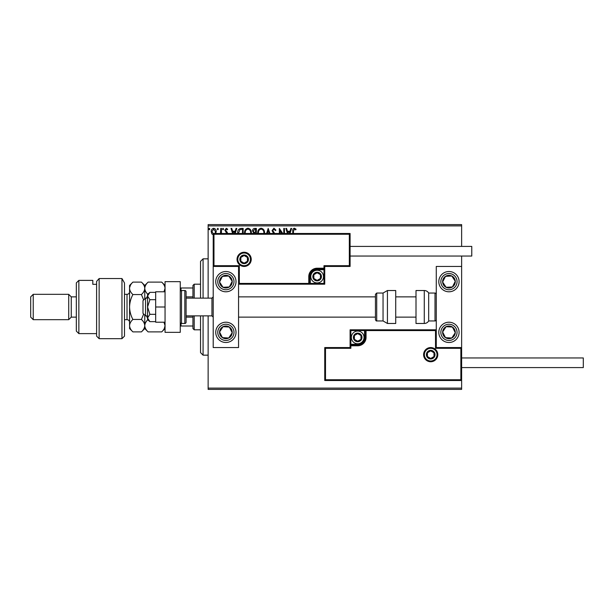 <?xml version="1.0" encoding="UTF-8"?>
<svg xmlns="http://www.w3.org/2000/svg" width="614" height="614" viewBox="0 0 614 614"><rect width="100%" height="100%" fill="white"/><g stroke="black" fill="none" stroke-linecap="round" stroke-linejoin="round"><path stroke-width="0.92" d="M213.71 235.016L211.876 233.949L211.208 231.647C211.193 229.805 212.03 228.692 213.71 228.308C215.399 228.692 216.235 229.805 216.212 231.647L215.552 233.942M220.464 233.489L220.764 228.416L221.447 228.416L221.447 233.489M226.789 233.489L224.862 230.181L226.297 228.308L227.702 229.183L227.31 229.782L226.374 229.099L225.545 230.143L227.257 232.315L227.472 233.489M237.748 233.489L237.71 232.744C237.61 230.181 238.746 228.738 241.11 228.416L243.175 228.416L243.175 233.489M253.597 233.489L253.904 233.205L252.5 230.941C252.507 229.475 253.206 228.631 254.595 228.416L256.368 228.416L256.368 233.489M266.576 233.489L268.195 228.416L269.937 233.489M269.193 233.489L268.257 230.565L267.313 233.489M283.783 233.489L283.783 228.416L284.466 228.416L284.466 233.489M281.849 233.489L280.03 230.672L280.03 233.489M279.347 233.489L279.347 228.416L282.785 233.489M292.763 233.489L292.763 231.301C292.494 229.69 293.031 228.654 294.39 228.193L296.063 229.214L295.718 229.897L294.398 229.099L293.446 231.386L293.446 233.489M208.138 225.883L208.138 224.617L461.628 224.617L461.628 225.883L208.138 225.883L208.138 298.128M208.138 315.872L208.138 388.117L461.628 388.117L461.628 389.383L208.138 389.383L208.138 388.117M461.628 225.883L461.628 246.414M461.628 256.046L461.628 266.445L436.278 266.445L436.278 347.555L461.628 347.555L461.628 388.117M287.452 233.489L285.825 228.416L286.569 228.416L287.482 231.263L289.977 231.263L290.882 228.416L291.627 228.416L290 233.489M273.575 233.489L272.063 230.595L273.936 228.193L275.932 230.127L275.379 230.58L273.99 229.099L272.746 230.603L275.126 234.095M257.757 233.489L257.734 232.859C257.688 230.327 258.824 228.769 261.134 228.193C263.444 228.746 264.588 230.288 264.557 232.813L264.527 233.489M244.564 233.489L244.541 232.859C244.495 230.327 245.631 228.769 247.941 228.193C250.251 228.746 251.395 230.288 251.364 232.813L251.333 233.489M232.629 233.489L231.002 228.416L231.747 228.416L232.66 231.263L235.147 231.263L236.06 228.416L236.804 228.416L235.177 233.489M223.611 229.045L223.043 229.782L222.475 229.045L223.043 228.308L223.611 229.045M218.377 229.045L217.809 229.782L217.241 229.045L217.809 228.308L218.377 229.045M209.85 229.045L209.274 229.782L208.706 229.045L209.274 228.308L209.85 229.045M289.263 233.489L289.685 232.176L287.774 232.176L288.196 233.489M263.836 233.489L263.874 232.821C263.905 230.803 262.999 229.559 261.157 229.099C259.285 229.559 258.371 230.81 258.417 232.859L258.448 233.489M255.34 232.629L255.685 229.329L254.902 229.329L253.183 230.941L254.257 232.522L255.34 232.629M250.642 233.489L250.681 232.821C250.712 230.803 249.806 229.559 247.964 229.099C246.091 229.559 245.178 230.81 245.224 232.859L245.255 233.489M242.492 233.489L242.492 229.329L239.928 229.552L238.439 233.489M234.441 233.489L234.855 232.176L232.952 232.176L233.374 233.489M214.977 233.489L215.537 231.639L213.71 229.099L211.891 231.639L213.71 234.218M225.883 271.511A10.139 10.139 0 0 1 236.022 281.649A10.139 10.139 0 0 1 225.883 291.788A10.139 10.139 0 0 1 215.744 281.649A10.139 10.139 0 0 1 225.883 271.511M225.883 342.489A10.139 10.139 0 0 0 236.022 332.351A10.139 10.139 0 0 0 225.883 322.212A10.139 10.139 0 0 0 215.744 332.351A10.139 10.139 0 0 0 225.883 342.489A10.139 10.139 0 0 1 217.394 326.801A10.139 10.139 0 0 1 225.883 322.212M238.562 266.445L238.562 347.555L213.212 347.555L213.212 266.445L238.562 266.445L239.322 265.685L239.322 283.422L238.562 284.19L310.293 284.19L310.293 283.422L323.985 283.422L323.985 269.738L317.139 269.738A6.846 6.846 0 0 0 310.293 276.584L310.293 283.422L309.533 283.422A0.76 0.76 0 0 1 308.773 284.19L308.773 276.584A8.366 8.366 0 0 1 317.139 268.218L323.985 268.218L323.985 265.685L349.335 265.685L349.335 234.249L350.095 233.489L350.095 266.445L324.745 266.445L324.745 268.218L323.985 268.218L323.985 268.978L317.139 268.978A7.606 7.606 0 0 0 309.533 276.584L309.533 283.422L239.322 283.422M448.949 342.489A10.139 10.139 0 0 1 438.81 332.351A10.139 10.139 0 0 1 448.949 322.212A10.139 10.139 0 0 1 459.095 332.351A10.139 10.139 0 0 1 448.949 342.489M448.949 271.511A10.139 10.139 0 0 0 438.81 281.649A10.139 10.139 0 0 0 448.949 291.788A10.139 10.139 0 0 0 459.095 281.649A10.139 10.139 0 0 0 448.949 271.511A10.139 10.139 0 0 1 454.498 290.138M461.628 347.555L461.628 380.511L324.745 380.511L324.745 347.555L325.504 348.315L325.504 379.751L460.868 379.751L460.868 348.315L461.628 347.555L461.628 266.445M145.526 315.872L142.993 313.34L142.993 300.66L145.526 298.128L145.526 315.872L147.56 315.872M186.088 315.872L211.945 315.872L211.945 298.128L213.212 296.861M424.366 354.654A6.34 6.34 0 0 0 430.698 360.994A6.34 6.34 0 0 0 437.038 354.654A6.34 6.34 0 0 0 430.698 348.315A6.34 6.34 0 0 0 424.366 354.654M324.745 347.555L350.095 347.555L350.095 345.782L350.855 345.782L350.855 348.315L325.504 348.315M357.701 344.262L357.701 345.022L350.855 345.022A0.76 0.76 0 0 0 350.095 345.782L350.095 329.81L364.539 329.81L364.539 330.578L350.855 330.578L350.855 344.262L357.701 344.262A6.846 6.846 0 0 0 364.539 337.416L364.539 330.578L365.299 330.578A0.76 0.76 0 0 1 366.059 329.81L364.539 329.81M357.701 345.782L357.701 345.022A7.606 7.606 0 0 0 365.299 337.416L365.299 330.578L366.059 330.578L366.059 329.81L436.278 329.81L435.518 330.578L366.059 330.578L366.059 337.416A8.366 8.366 0 0 1 357.701 345.782L350.855 345.782L350.855 344.262L350.095 344.262M325.504 379.751L324.745 380.511M350.095 347.555L350.855 348.315M460.868 379.751L461.628 380.511M460.868 348.315L435.518 348.315L436.278 347.555M350.095 329.81L350.855 330.578M250.474 259.346A6.34 6.34 0 0 0 244.134 253.006A6.34 6.34 0 0 0 237.795 259.346A6.34 6.34 0 0 0 244.134 265.685A6.34 6.34 0 0 0 250.474 259.346M349.335 234.249L213.971 234.249L213.971 265.685L213.212 266.445L213.212 233.489L350.095 233.489M324.745 269.738L323.985 269.738L323.985 268.978A0.76 0.76 0 0 0 324.745 268.218L324.745 284.19L310.293 284.19M350.095 266.445L349.335 265.685M324.745 266.445L323.985 265.685M213.971 234.249L213.212 233.489M324.745 284.19L323.985 283.422M320.945 276.584A3.799 3.799 0 0 0 313.846 274.681A3.799 3.799 0 0 0 317.139 280.383A3.799 3.799 0 0 0 320.945 276.584M320.431 276.584L320.431 274.681L317.139 272.777L313.846 274.681L313.846 278.48L317.139 280.383L320.431 278.48L320.431 276.584M310.799 276.584A6.34 6.34 0 0 1 317.139 270.244A6.34 6.34 0 0 1 323.478 276.584A6.34 6.34 0 0 1 317.139 282.916A6.34 6.34 0 0 1 310.799 276.584M313.846 274.681L313.846 278.48L317.139 280.383L320.431 278.48L320.431 274.681L317.139 272.777M361.5 337.416A3.799 3.799 0 0 0 354.401 335.52A3.799 3.799 0 0 0 357.701 341.223A3.799 3.799 0 0 0 361.5 337.416M360.994 337.416L360.994 335.52L357.701 333.617L354.401 335.52L354.401 339.319L357.701 341.223L360.994 339.319L360.994 337.416M351.361 337.416A6.34 6.34 0 0 1 357.701 331.084A6.34 6.34 0 0 1 364.033 337.416A6.34 6.34 0 0 1 357.701 343.756A6.34 6.34 0 0 1 351.361 337.416M354.401 335.52L354.401 339.319L357.701 341.223L360.994 339.319L360.994 335.52L357.701 333.617M434.505 354.654A3.799 3.799 0 0 0 427.405 352.751A3.799 3.799 0 0 0 430.698 358.461A3.799 3.799 0 0 0 434.505 354.654M433.991 354.654L433.991 352.751L430.698 350.855L427.405 352.751L427.405 356.557L430.698 358.461L433.991 356.557L433.991 354.654M427.405 352.751L427.405 356.557L430.698 358.461M433.991 356.557L433.991 352.751M247.941 259.346A3.799 3.799 0 0 0 240.841 257.443A3.799 3.799 0 0 0 244.134 263.145A3.799 3.799 0 0 0 247.941 259.346M247.427 259.346L247.427 257.443L244.134 255.539L240.841 257.443L240.841 261.249L244.134 263.145L247.427 261.249L247.427 259.346M240.841 257.443L240.841 261.249L244.134 263.145L247.427 261.249L247.427 257.443M220.579 328.881A6.34 6.34 0 0 0 228.746 337.999A6.34 6.34 0 0 0 229.352 327.047A6.34 6.34 0 0 0 220.579 328.881M221.293 329.35L219.559 331.997L222.422 337.654L228.746 337.999L232.215 332.696L229.352 327.047L223.02 326.694L221.293 329.35M231.432 323.862A10.139 10.139 0 0 1 234.371 337.892M219.559 331.997L222.422 337.654L228.746 337.999L232.215 332.696L229.352 327.047L223.02 326.694L219.559 331.997M443.646 328.881A6.34 6.34 0 0 0 451.812 337.999A6.34 6.34 0 0 0 452.418 327.047A6.34 6.34 0 0 0 443.646 328.881M444.359 329.35L442.625 331.997L445.488 337.654L451.812 337.999L455.281 332.696L452.418 327.047L446.094 326.694L444.359 329.35M442.625 331.997L445.488 337.654L451.812 337.999L455.281 332.696L452.418 327.047L446.094 326.694L442.625 331.997M454.26 278.188A6.34 6.34 0 0 0 442.625 282.003A6.34 6.34 0 0 0 452.418 286.953A6.34 6.34 0 0 0 454.26 278.188M453.546 278.649L451.812 276.001L445.488 276.346L442.625 282.003L446.094 287.306L452.418 286.953L455.281 281.304L453.546 278.649M448.949 291.788A10.139 10.139 0 0 1 440.461 287.198M451.812 276.001L445.488 276.346L442.625 282.003L446.094 287.306L452.418 286.953L455.281 281.304L451.812 276.001M231.186 278.188A6.34 6.34 0 0 0 219.559 282.003A6.34 6.34 0 0 0 229.352 286.953A6.34 6.34 0 0 0 231.186 278.188M230.48 278.649L228.746 276.001L222.422 276.346L219.559 282.003L223.02 287.306L229.352 286.953L232.215 281.304L230.48 278.649M228.746 276.001L222.422 276.346L219.559 282.003L223.02 287.306L229.352 286.953L232.215 281.304L228.746 276.001M424.282 323.478A5.073 5.073 0 0 0 428.672 320.945L428.672 293.055A5.073 5.073 0 0 0 424.282 290.522L416 290.522L416 323.478L424.282 323.478L424.282 290.522M428.672 320.945L435.011 320.945A1.266 1.266 0 0 0 436.278 319.671M435.011 320.945L435.011 293.055A1.266 1.266 0 0 1 436.278 294.329M435.011 293.055L428.672 293.055M387.434 323.478L395.723 323.478L395.723 290.522L387.434 290.522L387.434 323.478L383.044 320.945L383.044 293.055L376.712 293.055L376.712 320.945C376.405 321.199 375.983 320.777 375.438 319.671L375.438 294.329L375.438 296.861L238.562 296.861M238.562 317.139L375.438 317.139L375.438 296.861M461.628 357.954L583.3 357.954L583.3 367.586L461.628 367.586M350.095 246.414L471.767 246.414L471.767 256.046L350.095 256.046M165.051 307L155.672 307L155.672 322.212L165.051 322.212M155.672 307L155.672 291.788L165.051 291.788M165.051 332.351L165.051 281.649L180.255 281.649L180.255 332.351L165.051 332.351M181.521 290.522L181.521 323.478L184.822 323.478A1.266 1.266 0 0 0 186.088 322.212L186.088 291.788A1.266 1.266 0 0 0 184.822 290.522L181.521 290.522A1.266 1.266 0 0 0 180.255 291.788M181.521 323.478A1.266 1.266 0 0 1 180.255 322.212M149.893 314.314L147.56 307L147.56 317.975L149.893 321.636L147.56 319.671L147.56 317.975L149.893 314.314L155.672 314.314M149.893 321.636L155.672 321.636M149.893 299.686L147.56 296.025L147.56 307L149.893 299.686L155.672 299.686M149.893 292.364L147.56 294.329L147.56 296.025L149.893 292.364L155.672 292.364M203.073 315.872L203.073 355.161L200.532 352.628L200.532 315.872M200.532 298.128L200.532 261.372L203.073 258.839L203.073 298.128M194.201 315.872L194.201 329.81L192.934 328.544L192.934 315.872M192.934 298.128L192.934 285.456L194.201 284.19L194.201 298.128M194.201 329.81L200.532 329.81M194.201 284.19L200.532 284.19M192.934 326.011L180.255 326.011M192.934 317.139L186.088 317.139M192.934 296.861L186.088 296.861M180.255 287.989L181.015 287.989L181.015 290.629M192.934 287.989L181.015 287.989M181.015 323.371L181.015 326.011M124.488 336.15L121.956 338.682L121.956 278.549L124.488 282.954L124.488 336.15M78.861 333.617L76.328 331.084L76.328 282.916L78.861 280.383L78.861 333.617L96.605 333.617M71.255 317.139L71.255 296.861L68.722 294.329L68.722 319.671L71.255 317.139L76.328 317.139M33.233 319.671L30.7 317.139L30.7 296.861L33.233 294.329L33.233 319.671L68.722 319.671M33.233 294.329L68.722 294.329M71.255 296.861L76.328 296.861M96.605 284.328L92.806 284.328L92.806 280.383L92.806 284.328M78.861 280.383L92.806 280.383M96.605 281.396L99.138 278.549L99.138 338.682L96.605 336.15L96.605 281.396L99.138 278.549L121.956 278.549L124.488 282.954M163.969 322.212L165.051 325.658C164.92 327.845 163.808 329.918 161.712 331.882L148.104 331.882C146.017 329.941 144.904 327.868 144.766 325.658C144.896 323.478 146.009 321.398 148.104 319.441M146.523 298.128L147.56 295.687M147.56 318.313L146.523 315.872M148.104 294.559C146.017 292.609 144.904 290.537 144.766 288.342C144.904 286.139 146.017 284.067 148.104 282.118L161.712 282.118C163.8 284.067 164.913 286.147 165.051 288.342L163.969 291.788M164.352 328.421L165.051 325.658M144.766 298.888L144.766 285.456L148.104 282.118M148.104 331.882L144.766 328.544L144.766 315.112M143.661 314L141.435 319.441C143.522 321.375 144.628 323.448 144.766 325.658C144.643 327.845 143.53 329.918 141.435 331.882L132.893 331.882C130.813 329.941 129.7 327.868 129.562 325.658L129.562 285.456L132.893 282.118L141.435 282.118C143.522 284.067 144.635 286.139 144.766 288.342C144.635 290.537 143.522 292.609 141.435 294.559L143.661 300M132.893 331.882L129.562 328.544L129.623 326.471M129.562 325.658C129.684 323.478 130.797 321.398 132.893 319.441C130.813 315.565 129.7 311.421 129.562 307C129.684 302.633 130.797 298.481 132.893 294.559C130.805 292.609 129.692 290.537 129.562 288.342C129.692 286.147 130.805 284.075 132.893 282.118M130.49 285.142L129.623 287.529M132.893 294.559L141.435 294.559M132.893 319.441L141.435 319.441M437.797 354.654A7.099 7.099 0 0 1 430.698 361.753A7.099 7.099 0 0 1 423.606 354.654A7.099 7.099 0 0 1 430.698 347.555A7.099 7.099 0 0 1 437.797 354.654M435.518 348.315L435.518 330.578M364.539 337.416L366.059 337.416M237.035 259.346A7.099 7.099 0 0 1 244.134 252.247A7.099 7.099 0 0 1 251.233 259.346A7.099 7.099 0 0 1 244.134 266.445A7.099 7.099 0 0 1 237.035 259.346M213.971 265.685L239.322 265.685M317.139 269.738L317.139 268.218M310.293 276.584L308.773 276.584M321.452 276.584A4.306 4.306 0 0 0 317.139 272.271A4.306 4.306 0 0 0 312.833 276.584A4.306 4.306 0 0 0 317.139 280.89A4.306 4.306 0 0 0 321.452 276.584M362.007 337.416A4.306 4.306 0 0 0 357.701 333.11A4.306 4.306 0 0 0 353.388 337.416A4.306 4.306 0 0 0 357.701 341.729A4.306 4.306 0 0 0 362.007 337.416M435.011 354.654A4.306 4.306 0 0 0 430.698 350.348A4.306 4.306 0 0 0 426.392 354.654A4.306 4.306 0 0 0 430.698 358.967A4.306 4.306 0 0 0 435.011 354.654M248.447 259.346A4.306 4.306 0 0 0 244.134 255.033A4.306 4.306 0 0 0 239.828 259.346A4.306 4.306 0 0 0 244.134 263.652A4.306 4.306 0 0 0 248.447 259.346M219.091 327.914A8.112 8.112 0 0 0 221.447 339.143A8.112 8.112 0 0 0 232.675 336.787A8.112 8.112 0 0 0 230.319 325.558A8.112 8.112 0 0 0 219.091 327.914M442.164 327.914A8.112 8.112 0 0 0 444.513 339.143A8.112 8.112 0 0 0 455.741 336.787A8.112 8.112 0 0 0 453.385 325.558A8.112 8.112 0 0 0 442.164 327.914M455.741 277.213A8.112 8.112 0 0 0 444.513 274.857A8.112 8.112 0 0 0 442.164 286.086A8.112 8.112 0 0 0 453.385 288.442A8.112 8.112 0 0 0 455.741 277.213M232.675 277.213A8.112 8.112 0 0 0 221.447 274.857A8.112 8.112 0 0 0 219.091 286.086A8.112 8.112 0 0 0 230.319 288.442A8.112 8.112 0 0 0 232.675 277.213M184.822 323.478L184.822 290.522M124.488 319.671L127.021 319.671L127.021 294.329C128.564 294.175 129.408 293.331 129.562 291.788M211.945 315.872L213.212 317.139M416 317.139L395.723 317.139M416 296.861L395.723 296.861M145.526 298.128L147.56 298.128M186.088 298.128L211.945 298.128M376.712 320.945L383.044 320.945M376.712 293.055L375.438 294.329M387.434 290.522L383.044 293.055M203.073 258.839L208.138 258.839M203.073 355.161L208.138 355.161M99.138 338.682L121.956 338.682M165.051 285.456L161.712 282.118M165.051 328.544L161.712 331.882M144.766 328.544L141.435 331.882M144.766 285.456L141.435 282.118M124.488 294.329L127.021 294.329M127.021 319.671C128.564 319.825 129.408 320.669 129.562 322.212"/></g></svg>
